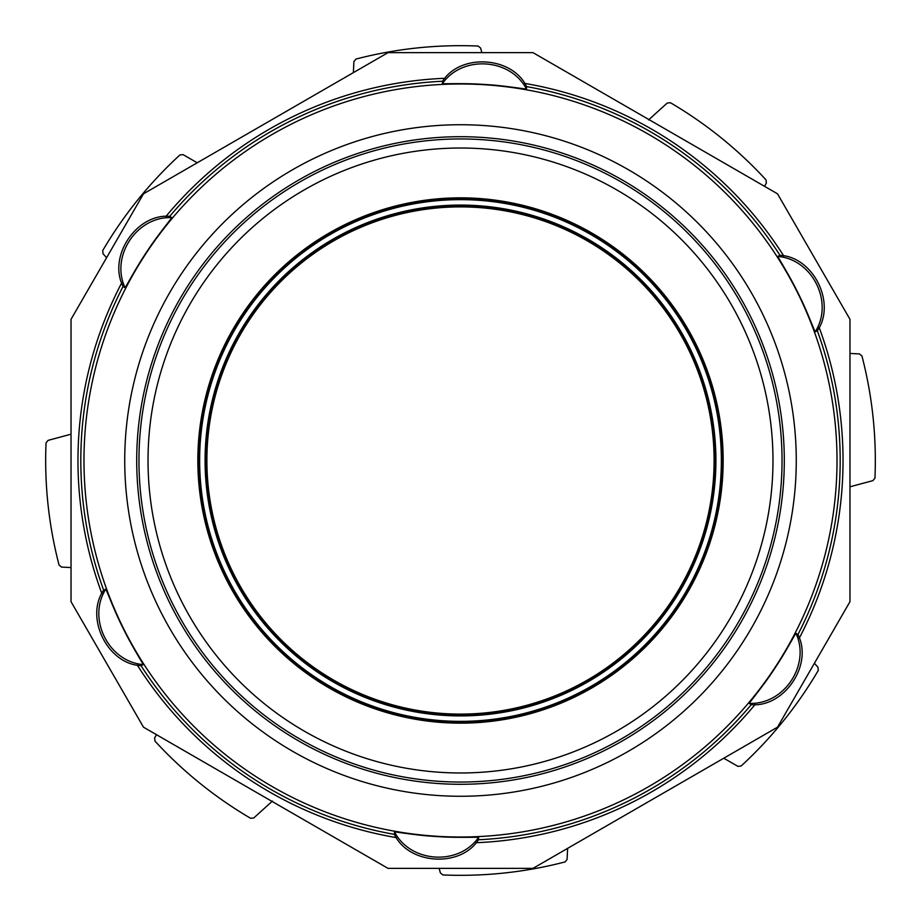 <?xml version="1.0" encoding="UTF-8"?>
<svg xmlns="http://www.w3.org/2000/svg" width="921" height="921" viewBox="0 0 921 921"><rect width="100%" height="100%" fill="white"/><g stroke="black" fill="none" stroke-linecap="round" stroke-linejoin="round"><path stroke-width="1.38" d="M148.028 460.5A312.472 312.472 0 0 1 616.736 189.887A312.472 312.472 0 0 1 616.736 731.113A312.472 312.472 0 0 1 148.028 460.5M245.562 611.463A262.658 262.658 0 0 0 611.463 675.438A262.658 262.658 0 0 0 675.438 309.537A262.658 262.658 0 0 0 309.537 245.562A262.658 262.658 0 0 0 245.562 611.463M125.106 287.766C124.692 288.998 135.94 268.126 143.987 256.038A379.682 379.682 0 0 1 149.789 247.3C156.248 237.399 172.02 217.713 171.801 217.655C136.953 215.986 110.163 256.257 125.106 287.766L123.08 286.419A379.682 379.682 0 0 0 103.647 590.188L105.834 589.106C86.965 618.452 108.448 661.773 143.216 664.594C144.067 665.561 131.622 645.391 125.164 632.382A379.682 379.682 0 0 1 120.513 622.976C115.16 612.442 105.996 588.933 105.834 589.106M143.216 664.594L141.028 665.676A379.682 379.682 0 0 0 394.384 834.38L394.545 831.951C410.524 862.965 458.785 866.028 478.609 837.327L478.448 839.756A379.682 379.682 0 0 0 751.237 704.692C784.565 707.501 813.37 664.26 797.92 634.581A379.682 379.682 0 0 0 817.353 330.812C836.441 303.354 813.393 256.786 779.972 255.324A379.682 379.682 0 0 0 526.616 86.62C512.375 56.342 460.523 53.027 442.552 81.244A379.682 379.682 0 0 0 169.763 216.308L171.801 217.655M190.992 281.032A323.801 323.801 0 0 0 439.835 783.633A323.801 323.801 0 0 0 750.684 316.824A323.801 323.801 0 0 0 190.992 281.032M760.85 575.28A321.533 321.533 0 0 0 409.718 142.997A321.533 321.533 0 0 0 210.921 663.224A321.533 321.533 0 0 0 760.85 575.28M610.427 673.965A260.85 260.85 0 0 1 200.674 483.606A260.85 260.85 0 0 1 570.398 223.93A260.85 260.85 0 0 1 610.427 673.965M668.036 314.74A253.609 253.609 0 0 1 606.26 668.036A253.609 253.609 0 0 1 252.964 606.26A253.609 253.609 0 0 1 314.74 252.964A253.609 253.609 0 0 1 668.036 314.74M607.296 669.509A255.416 255.416 0 0 0 568.107 228.857A255.416 255.416 0 0 0 206.085 483.122A255.416 255.416 0 0 0 607.296 669.509M444.981 78.285A382.526 382.526 0 0 0 165.941 216.447M121.733 282.828A382.526 382.526 0 0 0 101.863 593.573M137.252 665.043A382.526 382.526 0 0 0 396.421 837.626M476.019 842.715A382.526 382.526 0 0 0 755.059 704.553M799.267 638.172A382.526 382.526 0 0 0 819.137 327.427M783.748 255.957A382.526 382.526 0 0 0 524.579 83.374M849.968 383.055L849.968 394.05M849.968 408.659L849.968 419.262M849.968 424.523L849.968 418.882M849.968 452.533L849.968 479.542M849.968 520.929L849.968 539.879M849.968 483.398L849.968 508.277M849.968 434.724L849.968 447.468M849.968 319.311L849.968 601.689L777.508 727.187L532.96 868.376L388.04 868.376L143.492 727.187L71.032 601.689L71.032 319.311L143.492 193.813L388.04 52.624L532.96 52.624L777.508 193.813L849.968 319.311M814.394 663.293L817.952 667.23L818.285 670.419A414.818 414.818 0 0 1 741.106 766.019L737.917 766.364L723.768 758.213M849.968 353.445L859.443 353.917L861.929 355.943A414.818 414.818 0 0 1 874.95 478.114L872.935 480.624L849.968 486.795M648.545 119.937L667.23 103.048L670.419 102.715A414.818 414.818 0 0 1 766.019 179.894L766.364 183.083L764.511 186.307M353.365 72.644L353.917 61.557L355.943 59.071A414.818 414.818 0 0 1 478.114 46.05L480.624 48.065L481.844 52.624M106.606 257.707L103.048 253.77L102.715 250.581A414.818 414.818 0 0 1 179.894 154.981L183.083 154.636L197.232 162.787M71.032 567.555L61.557 567.083L59.071 565.057A414.818 414.818 0 0 1 46.05 442.886L48.065 440.376L71.032 434.205M272.455 801.063L253.77 817.952L250.581 818.285A414.818 414.818 0 0 1 154.981 741.106L154.636 737.917L156.489 734.693M567.635 848.356L567.083 859.443L565.057 861.929A414.818 414.818 0 0 1 442.886 874.95L440.376 872.935L439.156 868.376M751.237 704.692L749.199 703.345C784.047 705.014 810.837 664.743 795.894 633.234C796.308 632.002 785.06 652.874 777.013 664.962A379.682 379.682 0 0 1 771.211 673.7C764.752 683.601 748.98 703.287 749.199 703.345M797.92 634.581L795.894 633.234M478.609 837.327C479.876 837.062 456.171 837.765 441.689 836.844A379.682 379.682 0 0 1 431.224 836.176C419.412 835.543 394.476 831.721 394.545 831.951M478.448 839.756C460.477 867.973 408.625 864.658 394.384 834.38M817.353 330.812L815.166 331.894C834.035 302.549 812.552 259.227 777.785 256.406C776.933 255.439 789.378 275.609 795.836 288.618A379.682 379.682 0 0 1 800.487 298.024C805.84 308.558 815.004 332.067 815.166 331.894M779.972 255.324L777.785 256.406M141.028 665.676C107.607 664.214 84.559 617.646 103.647 590.188M526.616 86.62L526.455 89.049C510.476 58.035 462.215 54.972 442.391 83.673C441.124 83.938 464.829 83.235 479.311 84.156A379.682 379.682 0 0 1 489.776 84.824C501.588 85.457 526.524 89.279 526.455 89.049M442.552 81.244L442.391 83.673M123.08 286.419C107.63 256.74 136.435 213.499 169.763 216.308M251.813 773.893A376.516 376.516 0 0 0 773.893 669.187A376.516 376.516 0 0 0 669.187 147.107A376.516 376.516 0 0 0 147.107 251.813A376.516 376.516 0 0 0 251.813 773.893M274.4 739.977A335.762 335.762 0 0 0 795.583 481.925A335.762 335.762 0 0 0 311.517 159.598A335.762 335.762 0 0 0 274.4 739.977M610.853 674.575A261.599 261.599 0 0 1 246.425 610.853A261.599 261.599 0 0 1 310.147 246.425A261.599 261.599 0 0 1 674.575 310.147A261.599 261.599 0 0 1 610.853 674.575M606.87 668.899A254.668 254.668 0 0 0 668.899 314.13A254.668 254.668 0 0 0 314.13 252.101A254.668 254.668 0 0 0 252.101 606.87A254.668 254.668 0 0 0 606.87 668.899M777.013 664.962L771.211 673.7M441.689 836.844L431.224 836.176M795.825 288.63L800.487 298.013M125.175 632.37L120.513 622.987M479.311 84.156L489.776 84.824M143.987 256.038L149.789 247.3"/></g></svg>

